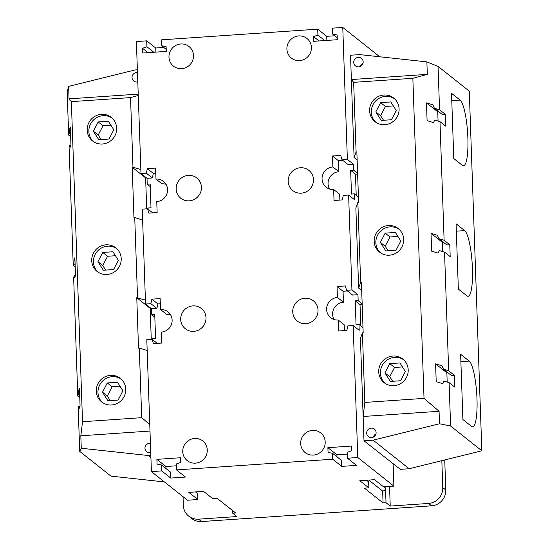 <?xml version="1.0" encoding="UTF-8"?>
<svg xmlns="http://www.w3.org/2000/svg" width="549" height="549" viewBox="0 0 549 549"><rect width="100%" height="100%" fill="white"/><g stroke="black" fill="none" stroke-linecap="round" stroke-linejoin="round"><path stroke-width="0.82" d="M301.271 193.179A12.915 12.49 128.4 0 1 292.802 190.578A12.915 12.49 128.4 0 1 291.039 172.702A12.915 12.49 128.4 0 1 308.847 170.334A12.915 12.49 128.4 0 1 312.813 184.141A12.915 12.49 128.4 0 1 301.271 193.179M193.797 331.342A12.915 12.49 128.4 0 1 185.329 328.741A12.915 12.49 128.4 0 1 183.558 310.858A12.915 12.49 128.4 0 1 201.373 308.49A12.915 12.49 128.4 0 1 205.34 322.297A12.915 12.49 128.4 0 1 193.797 331.342M181.664 68.666A12.524 12.112 128.4 0 1 173.457 66.148A12.524 12.112 128.4 0 1 171.741 48.806A12.524 12.112 128.4 0 1 189.014 46.514A12.524 12.112 128.4 0 1 192.864 59.903A12.524 12.112 128.4 0 1 181.664 68.666M195.444 463.143A12.524 12.112 128.4 0 1 187.23 460.618A12.524 12.112 128.4 0 1 185.521 443.283A12.524 12.112 128.4 0 1 202.787 440.984A12.524 12.112 128.4 0 1 206.637 454.373A12.524 12.112 128.4 0 1 195.444 463.143M313.369 455.08A12.524 12.112 128.4 0 1 305.162 452.554A12.524 12.112 128.4 0 1 303.446 435.22A12.524 12.112 128.4 0 1 320.719 432.928A12.524 12.112 128.4 0 1 324.569 446.31A12.524 12.112 128.4 0 1 313.369 455.08M299.596 60.61A12.524 12.112 128.4 0 1 291.389 58.084A12.524 12.112 128.4 0 1 289.673 40.75A12.524 12.112 128.4 0 1 306.946 38.451A12.524 12.112 128.4 0 1 310.789 51.839A12.524 12.112 128.4 0 1 299.596 60.61M189.233 200.838A12.915 12.49 128.4 0 1 180.772 198.237A12.915 12.49 128.4 0 1 179.001 180.36A12.915 12.49 128.4 0 1 196.817 177.993A12.915 12.49 128.4 0 1 200.783 191.8A12.915 12.49 128.4 0 1 189.233 200.838M305.827 323.684A12.915 12.49 128.4 0 1 297.359 321.083A12.915 12.49 128.4 0 1 295.595 303.199A12.915 12.49 128.4 0 1 313.404 300.831A12.915 12.49 128.4 0 1 317.37 314.639A12.915 12.49 128.4 0 1 305.827 323.684M358.435 197.036L354.428 193.866L354.633 199.795L348.615 195.025L343.31 195.389L342.281 199.918L334.032 200.481L333.648 189.508A11.44 11.062 128.4 0 1 326.147 187.202A11.44 11.062 128.4 0 1 322.634 174.973A11.44 11.062 128.4 0 1 332.859 166.965L332.481 155.991L340.73 155.429L342.068 159.8L347.373 159.436L342.768 27.45L378.872 56.067L378.899 56.684M337.216 37.703L332.653 34.086L332.447 28.157L342.768 27.45M332.653 34.086L337.12 34.978L337.285 39.72L313.699 41.326L313.534 36.591L317.912 35.095L317.706 29.166L161.447 39.844L161.66 45.78L166.121 46.665L166.285 51.407L142.699 53.02L142.534 48.278L146.919 46.782L146.707 40.852L136.392 41.559L140.997 173.546L146.309 173.182L147.338 168.653L155.587 168.083L155.971 179.063A11.44 11.062 128.4 0 1 163.465 181.362A11.44 11.062 128.4 0 1 166.985 193.591A11.44 11.062 128.4 0 1 156.753 201.6L157.138 212.573L148.889 213.142L147.551 208.771L142.239 209.135L145.554 304.043L150.865 303.679L151.895 299.15L160.143 298.587L160.528 309.561A11.44 11.062 128.4 0 1 168.028 311.866A11.44 11.062 128.4 0 1 171.542 324.095A11.44 11.062 128.4 0 1 161.31 332.104L161.694 343.077L153.446 343.64L152.107 339.275L146.803 339.639L151.407 471.618L161.729 470.918L161.523 464.982L157.055 464.097L156.89 459.355L180.477 457.742L180.642 462.484L176.263 463.974L176.469 469.91L332.721 459.225L332.516 453.296L328.055 452.403L327.89 447.668L351.477 446.056L351.641 450.791L347.256 452.287L347.469 458.216L357.783 457.516L393.894 486.126L383.573 486.833L374.548 479.682L359.808 480.691L368.832 487.841L364.412 488.143L383.065 502.925L382.653 491.067L368.784 480.073M362.992 327.54L358.984 324.363L359.197 330.299L353.179 325.53L357.783 457.516M353.179 325.53L347.867 325.893L346.838 330.423L338.589 330.985L338.205 320.012A11.44 11.062 128.4 0 1 330.704 317.706A11.44 11.062 128.4 0 1 327.19 305.477A11.44 11.062 128.4 0 1 337.422 297.469L337.038 286.496L345.287 285.933L346.625 290.297L351.93 289.934L348.615 195.025M444.738 459.952L445.788 489.989A15.056 14.555 128.4 0 1 431.562 505.828L201.6 521.55A15.056 14.555 128.4 0 1 191.731 518.517L188.726 516.135A15.056 14.555 128.4 0 1 183.332 505.341L183.03 496.68M441.835 460.666L442.775 487.608A15.056 14.555 128.4 0 1 428.556 503.447L431.562 505.828M389.543 486.428L390.229 506.068L428.556 503.447M151.407 471.618L187.518 500.235L197.839 499.528L188.808 492.378L203.549 491.369L212.58 498.526L216.999 498.224L235.658 513.006L232.707 513.205L236.921 516.547L198.594 519.169A15.056 14.555 128.4 0 1 188.726 516.135M383.065 502.925L386.016 502.726L385.494 487.896A3.013 2.91 128.4 0 1 382.653 491.067M232.707 513.205L232.618 510.597M386.016 502.726L390.229 506.068M332.721 459.225L341.752 466.382L356.493 465.374L347.469 458.216M161.729 470.918L170.753 478.069L185.493 477.06L176.469 469.91M481.837 450.777L450.605 426.024L449.089 382.639L443.894 381.061L442.611 383.607L436.208 381.658L435.59 363.863L441.986 365.806L443.482 369.196L448.677 370.774L444.532 252.135L439.337 250.557L438.054 253.103L431.651 251.161L431.027 233.359L437.429 235.308L438.926 238.698L444.12 240.277L439.975 121.638L434.781 120.059L433.497 122.599L427.095 120.656L426.47 102.862L432.873 104.804L434.369 108.194L439.564 109.773L438.047 66.388L469.278 91.141L481.837 450.777L409.177 468.743L400.331 469.347L363.987 440.799L363.136 416.478L364.838 402.431L362.409 332.845L360.419 338.472L363.136 416.478L439.076 411.29L424.027 398.382L412.848 78.301L353.659 82.343L356.095 151.922L356.857 151.874L358.621 202.293L357.852 202.348L355.855 207.975L358.655 288.053L360.652 282.426L357.852 202.348M453.79 158.537L451.511 93.282L460.117 100.103A33.118 6.341 -93.9 0 1 467.748 135.143A33.118 6.341 -93.9 0 1 463.514 165.771A33.118 6.341 -93.9 0 1 462.395 165.359L453.79 158.537M464.674 230.607A33.118 6.341 -93.9 0 1 472.312 265.647A33.118 6.341 -93.9 0 1 468.071 296.275A33.118 6.341 -93.9 0 1 466.952 295.856L458.346 289.035L456.068 223.786L464.674 230.607L456.322 231.177M469.23 361.112A33.118 6.341 -93.9 0 1 476.868 396.152A33.118 6.341 -93.9 0 1 472.627 426.779A33.118 6.341 -93.9 0 1 471.509 426.36L462.903 419.539L460.625 354.29L469.23 361.112L460.879 361.681M412.848 78.301L427.307 74.355L426.875 61.886L359.664 54.605L350.523 55.229L351.374 79.55L353.659 82.343M427.307 74.355L351.374 79.55L354.098 157.549L356.095 151.922M358.614 66.861A4.817 4.66 128.4 0 1 354.798 59.223A4.817 4.66 128.4 0 1 362.923 63.492A4.817 4.66 128.4 0 1 358.614 66.861M360.494 66.333A4.817 4.66 128.4 0 1 363.019 63.149M373.444 437.079A4.817 4.66 128.4 0 1 375.969 433.895M371.563 437.608A4.817 4.66 128.4 0 1 367.748 429.97A4.817 4.66 128.4 0 1 375.866 434.238A4.817 4.66 128.4 0 1 371.563 437.608M137.799 81.87A4.817 4.66 128.4 0 1 132.433 75.474A4.817 4.66 128.4 0 1 137.47 72.55M150.742 452.616A4.817 4.66 128.4 0 1 145.382 446.22A4.817 4.66 128.4 0 1 150.419 443.297M383.538 120.279L380.635 115.709L385.432 106.458L393.352 105.916M381.239 120.437L375.825 111.893L380.622 102.642L390.833 101.942L396.248 110.493L391.458 119.744L381.239 120.437M380.635 115.709L375.825 111.893M385.432 106.458L380.622 102.642M388.095 250.783L385.199 246.206L389.989 236.962L397.908 236.42M385.796 250.941L380.382 242.39L385.178 233.147L395.39 232.447L400.804 240.997L396.014 250.241L385.796 250.941M385.199 246.206L380.382 242.39M389.989 236.962L385.178 233.147M392.652 381.287L389.756 376.71L394.546 367.459L402.465 366.924M390.353 381.445L384.938 372.895L389.735 363.644L399.946 362.951L405.368 371.495L400.571 380.745L390.353 381.445M389.756 376.71L384.938 372.895M394.546 367.459L389.735 363.644M101.098 139.59L98.196 135.013L102.992 125.769L110.912 125.227M98.799 139.748L93.385 131.197L98.182 121.953L108.393 121.254L113.808 129.804L109.011 139.048L98.799 139.748M98.196 135.013L93.385 131.197M102.992 125.769L98.182 121.953M105.655 270.094L102.759 265.517L107.549 256.266L115.468 255.724M103.356 270.252L97.942 261.701L102.738 252.451L112.95 251.758L118.364 260.301L113.574 269.552L103.356 270.252M102.759 265.517L97.942 261.701M107.549 256.266L102.738 252.451M110.212 400.592L107.316 396.014L112.106 386.771L120.025 386.228M107.913 400.749L102.498 392.206L107.295 382.955L117.507 382.255L122.921 390.806L118.131 400.056L107.913 400.749M107.316 396.014L102.498 392.206M112.106 386.771L107.295 382.955M375.873 122.29A15.056 14.555 128.4 0 1 374.631 102.148A15.056 14.555 128.4 0 1 394.518 98.758M384.87 124.685A15.056 14.555 128.4 0 1 375.001 121.658A15.056 14.555 128.4 0 1 372.943 100.817A15.056 14.555 128.4 0 1 393.702 98.058A15.056 14.555 128.4 0 1 398.327 114.151A15.056 14.555 128.4 0 1 384.87 124.685M380.43 252.794A15.056 14.555 128.4 0 1 379.187 232.652A15.056 14.555 128.4 0 1 399.075 229.262M150.913 457.468L148.47 455.533L81.266 448.252L80.827 435.782L149.994 431.054M148.47 455.533L150.838 455.375M389.426 255.189A15.056 14.555 128.4 0 1 379.558 252.156A15.056 14.555 128.4 0 1 377.499 231.321A15.056 14.555 128.4 0 1 398.258 228.562A15.056 14.555 128.4 0 1 402.884 244.648A15.056 14.555 128.4 0 1 389.426 255.189M384.986 383.291A15.056 14.555 128.4 0 1 383.744 363.157A15.056 14.555 128.4 0 1 403.632 359.76M393.983 385.693A15.056 14.555 128.4 0 1 384.115 382.66A15.056 14.555 128.4 0 1 382.056 361.818A15.056 14.555 128.4 0 1 402.815 359.06A15.056 14.555 128.4 0 1 407.44 375.152A15.056 14.555 128.4 0 1 393.983 385.693M93.433 141.601A15.056 14.555 128.4 0 1 92.191 121.459A15.056 14.555 128.4 0 1 112.078 118.069M102.43 143.996A15.056 14.555 128.4 0 1 92.561 140.963A15.056 14.555 128.4 0 1 90.503 120.121A15.056 14.555 128.4 0 1 111.262 117.369A15.056 14.555 128.4 0 1 115.887 133.455A15.056 14.555 128.4 0 1 102.43 143.996M97.99 272.098A15.056 14.555 128.4 0 1 96.748 251.964A15.056 14.555 128.4 0 1 116.635 248.567M106.986 274.5A15.056 14.555 128.4 0 1 97.118 271.467A15.056 14.555 128.4 0 1 95.059 250.625A15.056 14.555 128.4 0 1 115.818 247.867A15.056 14.555 128.4 0 1 120.444 263.959A15.056 14.555 128.4 0 1 106.986 274.5M102.546 402.602A15.056 14.555 128.4 0 1 101.304 382.461A15.056 14.555 128.4 0 1 121.192 379.071M111.543 404.997A15.056 14.555 128.4 0 1 101.675 401.964A15.056 14.555 128.4 0 1 99.616 381.13A15.056 14.555 128.4 0 1 120.375 378.371A15.056 14.555 128.4 0 1 125 394.463A15.056 14.555 128.4 0 1 111.543 404.997M360.652 282.426L361.414 282.371L363.177 332.797L362.409 332.845M364.838 402.431L424.027 398.382M409.177 468.743L373.128 440.174L439.509 423.759L439.076 411.29M373.128 440.174L363.987 440.799M147.18 350.502L139.288 348.1L141.717 417.679L82.528 421.728L71.349 101.64L69.064 98.847L138.224 94.119M69.064 98.847L68.625 86.378L135.006 69.963L137.374 69.798M141.717 417.679L149.767 424.583M80.827 435.782L82.528 421.728M71.349 101.64L130.538 97.598L132.968 167.177L140.86 169.579M138.273 95.492L130.538 97.598M438.047 66.388L426.875 61.886M439.509 423.759L450.605 426.024M438.926 238.698L446.831 244.957L449.775 244.758L450.194 256.623L444.532 252.135M442.624 251.559L442.302 242.294L443.372 242.219M68.625 86.378L67.163 91.745L68.673 135.129L69.38 133.146L69.462 129.646L70.327 127.21L70.951 145.005L70.087 147.441L69.792 145.011L69.092 146.988L73.23 265.627L73.937 263.65L74.019 260.151L74.884 257.707L75.508 275.502L74.643 277.945L74.348 275.509L73.648 277.492L77.786 396.131L78.493 394.148L78.576 390.655L79.44 388.212L80.065 406.006L79.2 408.449L78.905 406.013L78.205 407.996L79.722 451.381L81.266 448.252M79.722 451.381L110.953 476.127L164.405 481.919M79.77 397.702L77.786 396.131M75.213 267.198L73.23 265.627M70.656 136.701L68.673 135.129M139.288 348.1L138.52 348.155L136.763 297.73L145.416 300.077M142.623 219.998L134.731 217.596L137.525 297.682M134.731 217.596L133.963 217.651L132.206 167.232L132.968 167.177M443.482 369.196L451.388 375.461L454.332 375.262L454.75 387.12L449.089 382.639M447.181 382.063L446.859 372.798L447.929 372.723M444.12 240.277L449.775 244.758M69.462 129.646L70.437 130.422M431.027 233.359L442.302 242.294M434.369 108.194L442.268 114.46L445.218 114.254L445.63 126.119L439.975 121.638M438.068 121.055L437.745 111.79L438.816 111.722M448.677 370.774L454.332 375.262M435.59 363.863L446.859 372.798M439.564 109.773L445.218 114.254M426.47 102.862L437.745 111.79M73.937 263.65L75.124 264.591M74.019 260.151L74.993 260.926M74.348 275.509L75.247 276.222M358.655 288.053L361.695 290.462M78.493 394.148L79.68 395.095M78.576 390.655L79.557 391.43M78.905 406.013L79.811 406.727M69.38 133.146L70.567 134.086M69.792 145.011L70.691 145.725M136.763 297.73L150.179 308.366L150.948 308.318M354.098 157.549L357.138 159.965M146.707 208.833L145.622 177.862L146.391 177.814M132.206 167.232L145.622 177.862M151.263 339.33L150.179 308.366M393.105 463.624L393.894 486.126M342.068 159.8L348.087 164.57L353.391 164.206L347.373 159.436M353.391 164.206L353.604 170.135L357.605 173.312M346.625 290.297L352.643 295.067L357.948 294.703L351.93 289.934M357.948 294.703L358.161 300.639L362.162 303.81M358.984 324.363L356.04 324.569L355.21 300.838L358.161 300.639M360.762 325.77L360.027 304.654L355.21 300.838M360.027 304.654L362.189 304.51M354.428 193.866L351.484 194.065L350.653 170.334L353.604 170.135M356.205 195.272L355.464 174.15L350.653 170.334M355.464 174.15L357.632 174.006M150.261 186.653L147.228 184.244L150.172 184.045L151.002 207.769L148.052 207.975L148.1 209.203M154.818 317.157L151.785 314.749L154.729 314.543L155.559 338.273L152.608 338.472L152.656 339.707M329.599 189.034A11.44 11.062 128.4 0 1 338.877 171.734L332.859 166.965M339.872 200.083L339.666 194.277L333.648 189.508M338.877 171.734L338.5 160.761L342.905 160.459M151.785 314.749L151.572 308.812L145.554 304.043M147.228 184.244L147.015 178.315L140.997 173.546M334.156 319.532A11.44 11.062 128.4 0 1 343.441 302.238L343.056 291.265L347.462 290.963M344.429 330.587L344.223 324.782L338.205 320.012M338.5 160.761L332.481 155.991M343.441 302.238L337.422 297.469M343.056 291.265L337.038 286.496M147.015 178.315L152.327 177.951L146.309 173.182M152.327 177.951L153.356 173.422L147.338 168.653M155.971 179.063L161.989 183.833A11.44 11.062 128.4 0 1 166.038 184.306M153.356 173.422L155.765 173.258M160.528 309.561L166.546 314.33A11.44 11.062 128.4 0 1 170.595 314.81M151.572 308.812L156.884 308.449L157.913 303.92L160.322 303.755M152.732 212.875L147.551 208.771M156.884 308.449L150.865 303.679M157.913 303.92L151.895 299.15M157.288 343.379L152.107 339.275M366.506 480.231L368.626 481.912L368.832 487.841M195.506 491.918L197.626 493.599L197.839 499.528M326.875 40.427L326.73 36.316L334.773 35.767M319.051 40.962L313.534 36.591M324.823 40.571L317.912 35.095M326.73 36.316L317.706 29.166M155.882 52.121L155.738 48.01L163.78 47.454M153.823 52.258L146.919 46.782M155.738 48.01L146.707 40.852M148.052 52.656L142.534 48.278M166.217 49.389L161.66 45.78M336.983 456.837L336.914 454.819L347.325 454.105M341.752 466.382L341.547 460.446L332.516 453.296M336.914 454.819L327.89 447.668M165.99 468.523L165.915 466.506L176.325 465.799M170.753 478.069L170.547 472.14L161.523 464.982M165.915 466.506L156.89 459.355M442.775 487.608L445.788 489.989M198.594 519.169L201.6 521.55M385.494 487.896L384.108 486.798M451.765 100.673L460.117 100.103"/></g></svg>
